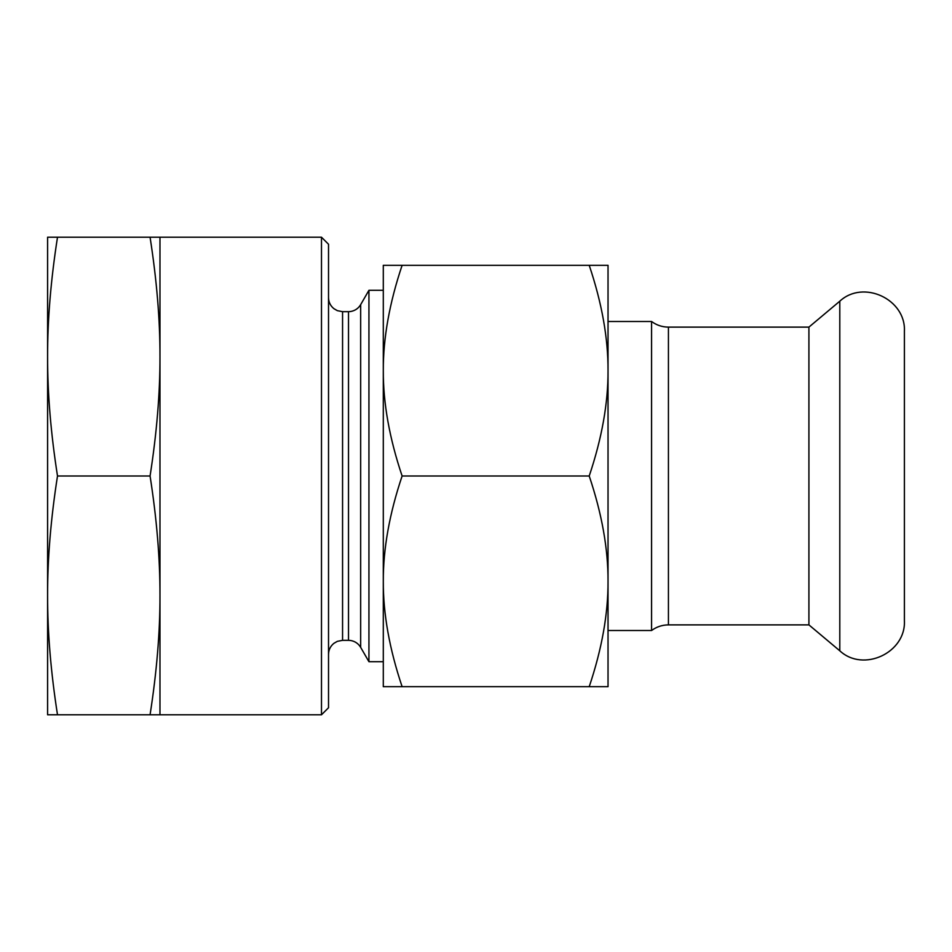 <?xml version="1.0" encoding="UTF-8"?>
<svg xmlns="http://www.w3.org/2000/svg" width="952" height="952" viewBox="0 0 952 952"><rect width="100%" height="100%" fill="white"/><g stroke="black" fill="none" stroke-linecap="round" stroke-linejoin="round"><path stroke-width="1.43" d="M904.4 476L904.4 620.668C906.054 652.774 863.309 672.695 839.795 650.799L839.795 301.201C863.309 279.305 906.054 299.225 904.4 331.332L904.4 476M608.03 321.49L651.573 321.49L651.573 630.51C656.582 626.809 662.199 624.94 668.423 624.881L668.423 327.119L808.914 327.119L808.914 624.881L839.795 650.799M608.03 306.746L608.03 370.661L608.03 265.31L383.299 265.31L383.299 370.661C383.168 338.115 389.439 302.998 402.113 265.31M608.03 581.339L608.03 370.661C608.161 403.196 601.89 438.313 589.217 476C601.89 513.687 608.161 548.804 608.03 581.339C608.161 613.885 601.89 649.002 589.217 686.689L608.03 686.689L608.03 581.339L608.03 645.254M402.113 686.689L383.299 686.689L383.299 581.339C383.168 548.804 389.439 513.687 402.113 476C389.439 438.313 383.168 403.196 383.299 370.661L383.299 581.339C383.168 613.885 389.439 649.002 402.113 686.689L589.217 686.689M589.217 476L402.113 476M589.217 265.31C601.89 302.998 608.161 338.115 608.03 370.661M321.49 237.215L321.49 714.785L328.523 707.752L328.523 244.248L321.49 237.215L159.972 237.215L159.972 714.785L321.49 714.785M348.503 640.339L342.565 640.339L342.565 311.661L348.503 311.661L348.503 640.339L350.55 640.482C354.965 641.243 358.345 643.528 360.665 647.36L360.665 304.64L368.936 290.3L368.936 661.699L383.299 661.699M57.501 714.785C50.825 672.064 47.529 632.271 47.6 595.393C47.529 558.515 50.825 518.709 57.501 476C50.825 433.291 47.529 393.485 47.6 356.607C47.529 319.729 50.825 279.936 57.501 237.215L47.6 237.215L47.6 714.785L159.972 714.785M159.972 237.215L150.071 237.215C156.735 279.936 160.043 319.729 159.972 356.607C160.043 393.485 156.735 433.291 150.071 476C156.735 518.709 160.043 558.515 159.972 595.393C160.043 632.271 156.735 672.064 150.071 714.785M57.501 237.215L150.071 237.215M57.501 476L150.071 476M651.573 321.49C656.582 325.191 662.199 327.06 668.423 327.119M668.423 624.881L808.914 624.881M608.03 630.51L651.573 630.51M808.914 327.119L839.795 301.201M348.503 311.661L350.55 311.518C354.965 310.757 358.345 308.472 360.665 304.64M360.665 647.36L368.936 661.699M342.565 640.339L337.389 641.327L333.95 643.29C330.427 646.146 328.618 649.847 328.523 654.381M342.565 311.661L337.389 310.673L333.95 308.71C330.427 305.854 328.618 302.153 328.523 297.619M368.936 290.3L383.299 290.3"/></g></svg>
